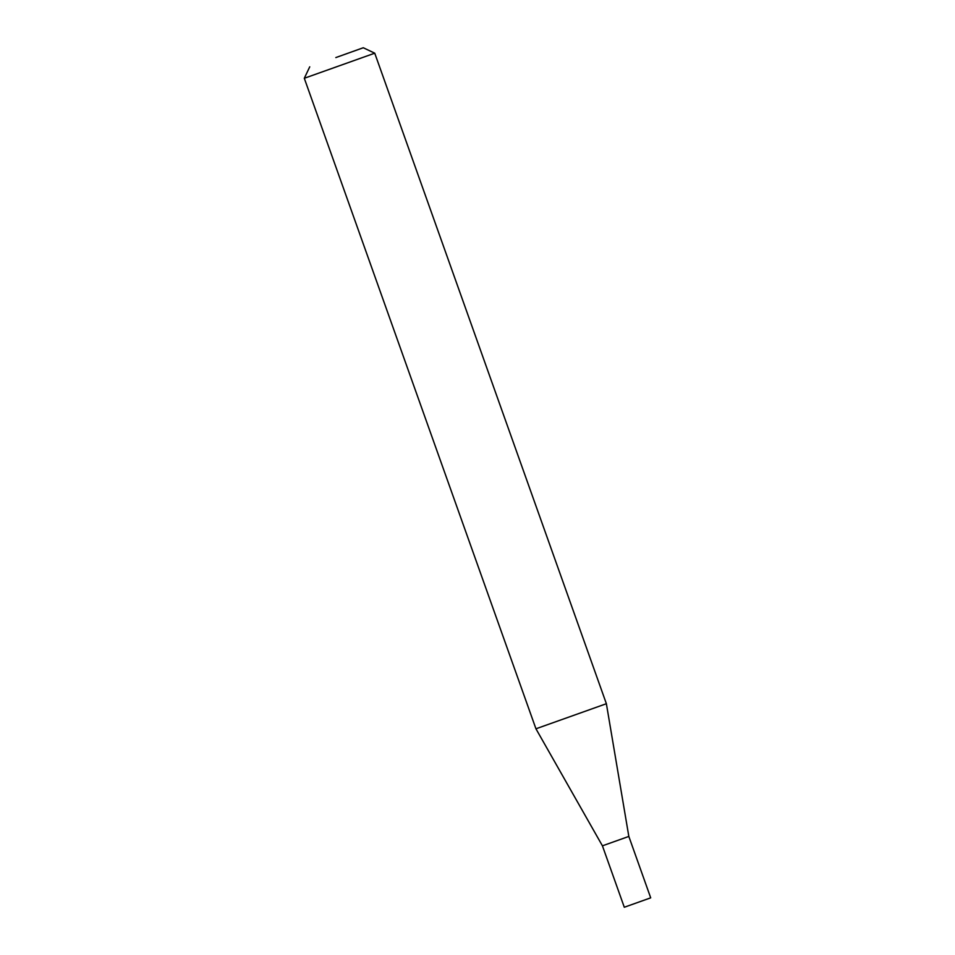 <?xml version="1.0" encoding="UTF-8"?>
<svg xmlns="http://www.w3.org/2000/svg" width="955" height="955" viewBox="0 0 955 955"><rect width="100%" height="100%" fill="white"/><g stroke="black" fill="none" stroke-linecap="round" stroke-linejoin="round"><path stroke-width="1.43" d="M628.832 836.425L602.426 845.832L535.946 728.796L606.377 703.716L628.832 836.425L650.701 897.843L624.295 907.25L602.426 845.832M335.826 57.575L363.282 47.75L335.826 57.575M363.282 47.75L374.742 53.194L304.299 78.274L535.946 728.796M374.742 53.194L606.377 703.716M309.742 66.814L304.299 78.274"/></g></svg>
